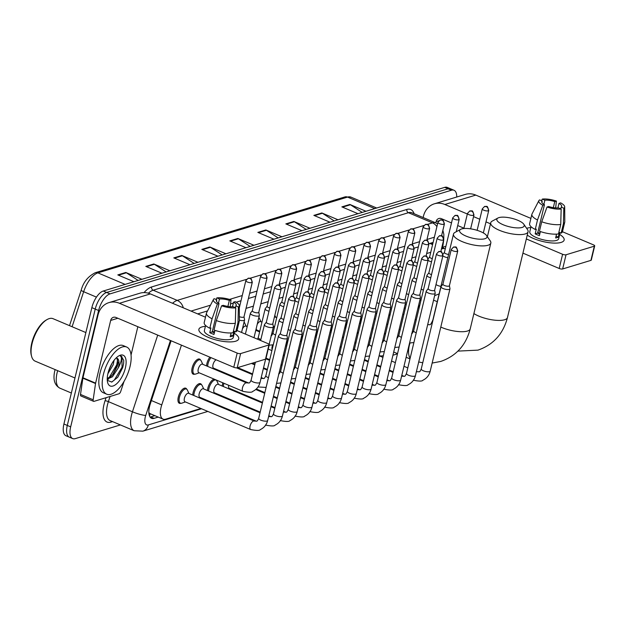 <?xml version="1.0" encoding="UTF-8"?>
<svg xmlns="http://www.w3.org/2000/svg" width="626" height="626" viewBox="0 0 626 626"><rect width="100%" height="100%" fill="white"/><g stroke="black" fill="none" stroke-linecap="round" stroke-linejoin="round"><path stroke-width="0.94" d="M206.564 365.928A8.193 3.654 -67.1 0 1 206.924 363.448A8.193 3.654 -67.1 0 1 209.859 357.164M194.686 374.176A8.193 3.654 -67.1 0 1 193.223 374.184A8.193 3.654 -67.1 0 1 192.151 367.931A8.193 3.654 -67.1 0 1 199.608 359.089A8.193 3.654 -67.1 0 1 200.617 360.138M267.005 370.013A8.193 3.654 -67.1 0 1 267.177 369.356M281.778 365.521A8.193 3.654 -67.1 0 1 281.958 364.872M207.503 390.554A8.193 3.654 -67.1 0 1 207.863 388.073A8.193 3.654 -67.1 0 1 214.17 379.153M296.56 361.038A8.193 3.654 -67.1 0 1 296.732 360.38M192.722 395.037A8.193 3.654 -67.1 0 1 193.09 392.557A8.193 3.654 -67.1 0 1 200.547 383.715A8.193 3.654 -67.1 0 1 201.556 384.763M252.223 374.497A8.193 3.654 -67.1 0 1 252.403 373.847M222.277 386.062A8.193 3.654 -67.1 0 1 222.645 383.582A8.193 3.654 -67.1 0 1 222.848 382.815M228.052 375.013A8.193 3.654 -67.1 0 1 228.952 374.661M237.45 378.988A8.193 3.654 -67.1 0 1 237.622 378.331M242.825 370.522A8.193 3.654 -67.1 0 1 243.725 370.177M311.333 356.554A8.193 3.654 -67.1 0 1 311.513 355.897M326.115 352.062A8.193 3.654 -67.1 0 1 326.287 351.413M340.888 347.579A8.193 3.654 -67.1 0 1 341.068 346.921M180.844 403.293A8.193 3.654 -67.1 0 1 179.388 403.293A8.193 3.654 -67.1 0 1 178.308 397.048A8.193 3.654 -67.1 0 1 185.766 388.206A8.193 3.654 -67.1 0 1 186.783 389.255M181.446 345.145L161.751 404.92A15.36 6.855 112.9 0 0 161.031 407.424A15.36 6.855 112.9 0 0 163.057 419.138A15.36 6.855 112.9 0 0 165.632 419.185L200.86 408.488M148.902 413.457A5.118 2.285 112.9 0 0 150.185 413.794L150.326 413.755A15.36 6.855 -67.1 0 1 148.831 412.424M432.824 243.647L429.733 243.389M150.326 413.755L163.057 419.138M445.258 248.921A15.36 6.855 112.9 0 0 445 248.796A15.36 6.855 112.9 0 0 442.418 248.749L441.44 249.046M430.751 252.294L426.666 253.538M415.969 256.777L411.885 258.022M401.196 261.269L397.111 262.505M386.414 265.753L382.329 266.997M371.641 270.244L367.556 271.481M356.859 274.728L352.774 275.964M342.086 279.212L338.001 280.456M327.304 283.703L323.219 284.94M312.53 288.187L308.446 289.431M297.749 292.671L293.664 293.915M282.975 297.162L278.891 298.399M268.202 301.646L260.807 303.892M253.42 306.13L246.026 308.375M214.64 404.302L215.641 403.997M229.413 399.818L230.415 399.513M244.195 395.327L245.196 395.022M258.968 390.843L259.97 390.538M171.101 340.771L150.232 404.083A15.36 6.855 112.9 0 0 149.52 406.579A15.36 6.855 112.9 0 0 151.539 418.301A15.36 6.855 112.9 0 0 154.113 418.348L158.221 417.096M154.849 415.672L150.741 416.916A15.36 6.855 -67.1 0 1 150.068 417.072M120.395 424.929L75.269 438.63A15.36 6.855 -67.1 0 1 72.686 438.591A15.36 6.855 -67.1 0 1 70.668 426.869L98.611 310.504A15.36 6.855 -67.1 0 1 110.019 293.884L451.44 190.226A15.36 6.855 -67.1 0 1 454.022 190.265A15.36 6.855 -67.1 0 1 456.73 197.018M72.686 438.591L65.933 435.735A15.36 6.855 -67.1 0 1 63.915 424.013L91.858 307.648L95.23 309.08A15.36 6.855 -67.1 0 1 106.639 292.459L448.067 188.794A15.36 6.855 -67.1 0 1 450.642 188.841A15.36 6.855 -67.1 0 0 448.067 188.794L106.639 292.459A15.36 6.855 -67.1 0 0 95.23 309.08L67.295 425.445L95.23 309.08L98.611 310.504M69.314 437.159A15.36 6.855 -67.1 0 1 67.295 425.445A15.36 6.855 -67.1 0 0 69.314 437.159M433.122 242.418L428.99 243.67M418.34 246.902L414.209 248.162M403.567 251.394L399.435 252.646M388.785 255.877L384.654 257.13M374.012 260.361L369.88 261.621M359.23 264.853L355.099 266.105M344.457 269.337L340.325 270.589M329.675 273.82L325.543 275.08M314.901 278.312L310.77 279.564M300.128 282.795L295.988 284.048M285.346 287.279L281.215 288.539M270.573 291.771L263.178 294.017M255.791 296.255L248.397 298.5M241.018 300.738L236.166 302.217M233.357 303.062L230.548 303.923M207.542 310.903L197.675 313.9M91.858 307.648A15.36 6.855 -67.1 0 1 103.267 291.027L444.687 187.37A15.36 6.855 -67.1 0 1 447.269 187.409L454.022 190.265M306.177 229.421L294.423 221.76A4.092 3.435 -106.9 0 0 293.852 221.455L309.964 228.271M301.967 230.704L285.847 223.889L293.852 221.455M334.19 220.915L322.429 213.263A4.092 3.435 -106.9 0 0 321.858 212.957L337.97 219.765M329.972 222.199L313.853 215.383L321.858 212.957M362.196 212.417L350.443 204.757A4.092 3.435 -106.9 0 0 349.864 204.452L365.983 211.267M357.978 213.693L341.866 206.877L349.864 204.452M222.16 254.931L210.399 247.27A4.092 3.435 -106.9 0 0 209.827 246.965L225.939 253.78M217.942 256.214L201.822 249.398L209.827 246.965M194.146 263.436L182.393 255.776A4.092 3.435 -106.9 0 0 181.822 255.471L197.933 262.286M189.936 264.712L173.817 257.904L181.822 255.471M166.14 271.934L154.387 264.282A4.092 3.435 -106.9 0 0 153.816 263.976L169.928 270.792M161.923 273.218L145.811 266.402L153.816 263.976M138.135 280.44L126.374 272.779A4.092 3.435 -106.9 0 0 125.803 272.474L141.922 279.29M133.917 281.723L117.805 274.908L125.803 272.474M278.171 237.927L266.418 230.266A4.092 3.435 -106.9 0 0 265.847 229.961L281.958 236.777M273.953 239.202L257.842 232.387L265.847 229.961M250.165 246.425L238.404 238.772A4.092 3.435 -106.9 0 0 237.833 238.467L253.953 245.275M245.948 247.708L229.836 240.893L237.833 238.467M235.681 341.209A20.478 6.385 -166.5 0 1 234.335 341.538A20.478 6.385 -166.5 0 1 201.572 333.674A20.478 6.385 -166.5 0 1 201.924 326.936A20.478 6.385 -166.5 0 1 205.391 326.326A20.478 6.385 -166.5 0 0 201.924 326.936A20.478 6.385 -166.5 0 0 198.888 329.292A20.478 6.385 -166.5 0 0 212.535 338.94A20.478 6.385 -166.5 0 0 235.681 341.209A20.478 6.385 -166.5 0 0 234.265 333.259A20.478 6.385 -166.5 0 1 238.717 338.854A20.478 6.385 -166.5 0 1 235.681 341.209M124.058 381.359L120.74 391.422A2.559 1.142 112.9 0 1 118.963 393.777L94.017 401.352A2.559 1.142 112.9 0 1 93.587 401.344L80.926 395.992A2.559 1.142 -67.1 0 1 80.511 394.443L82.875 378.182A2.559 1.142 -67.1 0 1 82.953 377.775L98.008 315.074A20.478 17.176 73.1 0 1 108.94 302.616A20.478 17.176 73.1 0 1 119.433 303.289L237.184 353.08A2.559 0.798 13.5 0 0 240.627 353.573L237.215 367.759A2.559 0.798 -166.5 0 1 233.772 367.274L116.021 317.484A5.118 4.296 -106.9 0 0 113.4 317.312A5.118 4.296 -106.9 0 0 110.669 320.426L95.614 383.135A2.559 1.142 112.9 0 0 95.535 383.535L93.172 399.795A2.559 1.142 112.9 0 0 93.587 401.344M108.94 302.616L139.88 293.218A20.478 17.176 73.1 0 1 150.373 293.899L205.477 317.202M268.898 344.989A2.559 0.798 13.5 0 0 269.274 344.691L265.87 358.886A2.559 0.798 -166.5 0 1 265.494 359.175L268.898 344.989L240.627 353.573M269.274 344.691A2.559 0.798 13.5 0 0 268.124 343.69L237.027 330.536M265.494 359.175L237.215 367.759M137.845 326.709L131.045 355.028M235.736 307.812L233.138 306.717A10.243 3.193 -166.5 0 1 223.239 305.316L221.604 305.809A13.31 4.155 -166.5 0 0 235.736 307.812L235.321 323.266L233.052 332.727A16.894 5.274 -166.5 0 1 214.029 330.035L216.299 320.575L221.604 305.809M219.022 303.532L217.379 304.025A13.31 4.155 -166.5 0 1 213.466 299.447A13.31 4.155 -166.5 0 1 214.194 298.704L216.792 299.799A10.243 3.193 -166.5 0 0 216.338 300.464A10.243 3.193 -166.5 0 0 219.022 303.532L212.206 331.913A10.243 3.193 13.5 0 0 214.335 332.93M216.792 299.799L216.44 301.255M232.473 306.756L233.576 302.178L235.212 301.677A13.31 4.155 -166.5 0 1 239.281 305.644L239.367 320.582A16.894 5.274 -166.5 0 1 239.32 320.989L237.051 330.45A16.894 5.274 -166.5 0 1 235.72 331.921L234.007 331.193L232.872 335.927A14.852 4.632 -166.5 0 1 231.722 336.412A14.852 4.632 -166.5 0 1 230.204 336.741L231.119 332.93M234.695 331.483L233.24 337.539A14.852 4.632 -166.5 0 1 231.041 339.245A14.852 4.632 -166.5 0 1 214.256 337.602A14.852 4.632 -166.5 0 1 204.366 330.606L205.594 325.481M217.379 304.025L212.081 318.79L209.812 328.251L210.892 327.922L209.757 332.656A14.852 4.632 -166.5 0 0 213.975 334.44L214.953 330.356M209.812 328.251A16.894 5.274 -166.5 0 1 204.193 322.562L206.463 313.102A16.894 5.274 -166.5 0 1 206.603 312.718L213.466 299.447M212.081 318.79A16.894 5.274 -166.5 0 1 206.463 313.102M239.32 320.989A16.894 5.274 -166.5 0 1 237.99 322.46L238.404 306.998L235.806 305.903L235.384 307.663M235.72 331.921L237.99 322.46M218.451 303.187L219.46 298.993L216.862 297.89L216.072 299.494M216.862 297.89A13.31 4.155 -166.5 0 1 230.994 299.893L229.351 300.394L227.903 306.435M230.235 306.709L230.994 299.893M239.281 305.644A13.31 4.155 -166.5 0 1 238.404 306.998M219.46 298.993A10.243 3.193 -166.5 0 1 229.351 300.394M233.576 302.178A10.243 3.193 -166.5 0 1 236.252 305.245A10.243 3.193 -166.5 0 1 235.806 305.903M235.321 323.266A16.894 5.274 -166.5 0 1 216.299 320.575M212.284 331.584A10.243 3.193 -166.5 0 1 214.648 331.639M232.872 335.927L230.626 334.98M212.206 331.913L209.757 332.656M74.963 377.987L35.119 361.132A23.045 10.282 -67.1 0 1 31.59 356.311L31.3 355.224A22.02 9.82 -67.1 0 1 31.777 343.04A22.02 9.82 -67.1 0 1 46.167 320.074L47.146 319.518A23.045 10.282 -67.1 0 1 53.061 318.689L85.872 332.562M31.59 356.311A23.045 10.282 -67.1 0 1 32.082 343.557A23.045 10.282 -67.1 0 1 47.146 319.518M130.02 366.562A25.603 11.425 -67.1 0 1 106.71 394.192A25.603 11.425 -67.1 0 1 103.345 374.661A25.603 11.425 -67.1 0 1 126.655 347.031A25.603 11.425 -67.1 0 1 130.02 366.562M106.71 394.192L103.337 392.76A25.603 11.425 -67.1 0 1 99.964 373.229A25.603 11.425 -67.1 0 1 123.275 345.599L126.655 347.031M108.822 370.349L112.179 363.072M107.868 373.769L113.189 364.755L114.096 360.271M107.242 378.417L111.084 376.249L113.212 373.949L117.211 366.453L118.024 363.01L116.827 358.111M116.123 357.978A11.573 5.164 -67.1 0 1 116.968 358.166A11.573 5.164 -67.1 0 1 118.486 366.993A11.573 5.164 -67.1 0 1 118.267 367.853L112.422 376.821L107.226 379.043M107.985 373.252A16.691 7.449 -67.1 0 1 118.893 355.834A16.691 7.449 -67.1 0 1 125.38 367.971A16.691 7.449 -67.1 0 1 116.154 384.215A16.691 7.449 -67.1 0 1 107.625 382.494A16.691 7.449 -67.1 0 1 107.985 373.252M107.273 380.342L111.788 382.056L117.743 377.275L122.712 367.595L123.612 363.573L123.776 360.466L121.241 356.155L120.2 355.912C122.203 357.164 121.718 360.866 118.737 367.032L118.267 367.853M109.073 369.63L111.694 363.909M107.249 379.927L108.611 378.98M112.68 374.591L117.367 365.193L118.103 362.204M117.594 377.455L122.727 367.454L123.619 363.526M109.049 377.728L116.702 364.903L117.758 359.191M111.608 382.103L114.339 380.06L122.062 367.172L121.921 356.671L121.154 356.116M484.9 238.741A14.077 4.39 13.5 0 0 486.558 235.54A14.077 4.39 13.5 0 0 475.369 229.828A14.077 4.39 13.5 0 0 461.683 228.928A14.077 4.39 13.5 0 0 460.697 229.327A14.077 4.39 13.5 0 0 466.871 236.432A14.077 4.39 13.5 0 0 484.9 238.741M486.558 235.54L490.252 240.885A19.203 5.986 -166.5 0 1 490.831 243.044A19.203 5.986 -166.5 0 1 487.983 245.259A19.203 5.986 -166.5 0 1 466.284 243.131A19.203 5.986 -166.5 0 1 453.49 234.085A19.203 5.986 -166.5 0 1 454.977 232.418L460.697 229.327M383.355 355.654A28.162 12.567 -67.1 0 1 379.145 355.584M390.264 314.088A19.203 8.568 112.9 0 0 388.769 315.496M404.412 307.405A28.162 12.567 -67.1 0 1 405.108 309.33M522.139 227.434A14.077 4.39 13.5 0 0 523.798 224.233A14.077 4.39 13.5 0 0 512.608 218.521A14.077 4.39 13.5 0 0 498.922 217.621A14.077 4.39 13.5 0 0 497.936 218.02A14.077 4.39 13.5 0 0 504.11 225.125A14.077 4.39 13.5 0 0 522.139 227.434M523.798 224.233L527.491 229.578A19.203 5.986 -166.5 0 1 528.062 231.745A19.203 5.986 -166.5 0 1 525.222 233.952A19.203 5.986 -166.5 0 1 503.515 231.823A19.203 5.986 -166.5 0 1 490.721 222.778A19.203 5.986 -166.5 0 1 492.216 221.111L497.936 218.02M437.253 301.693L434.593 300.566A19.203 8.568 112.9 0 0 433.521 300.284M417.855 308.477A28.162 12.567 -67.1 0 1 419.843 305.011M250.674 429.546L185.006 401.775A4.609 2.058 -67.1 0 1 184.396 398.261A4.609 2.058 -67.1 0 1 188.59 393.292L254.266 421.055A4.609 2.058 -67.1 0 0 253.334 421.102A4.609 2.058 -67.1 0 0 250.071 426.032A4.609 2.058 -67.1 0 0 250.674 429.546C256.496 430.704 259.72 430.711 260.338 429.577C264.156 427.761 266.598 424.725 267.662 420.484L287.412 338.228A4.609 1.44 13.5 0 0 287.412 338.024L286.865 335.02M185.374 401.931L181.83 403.167A7.684 3.427 -67.1 0 1 180.429 403.183A7.684 3.427 -67.1 0 1 179.419 397.322A7.684 3.427 -67.1 0 1 186.415 389.036A7.684 3.427 -67.1 0 1 187.377 390.045L188.958 393.441M280.393 333.47L278.539 335.896A4.609 1.44 13.5 0 0 278.445 336.076A4.609 1.44 13.5 0 0 280.526 337.883A4.609 1.44 13.5 0 0 286.731 338.76A4.609 1.44 13.5 0 0 287.412 338.228M280.44 333.408A3.326 1.041 13.5 0 0 280.378 333.533A3.326 1.041 13.5 0 0 281.88 334.84A3.326 1.041 13.5 0 0 286.356 335.473A3.326 1.041 13.5 0 0 286.849 335.09A3.326 1.041 13.5 0 0 286.849 334.941M256.386 421.228L199.78 397.291A4.609 2.058 -67.1 0 1 199.178 393.777A4.609 2.058 -67.1 0 1 203.372 388.801L260.04 412.769M193.849 395.515A7.684 3.427 -67.1 0 1 194.201 392.831A7.684 3.427 -67.1 0 1 201.189 384.544A7.684 3.427 -67.1 0 1 202.151 385.561L203.74 388.957M295.167 328.979L293.312 331.404A4.609 1.44 13.5 0 0 293.226 331.592A4.609 1.44 13.5 0 0 295.308 333.392A4.609 1.44 13.5 0 0 301.505 334.268A4.609 1.44 13.5 0 0 302.186 333.744A4.609 1.44 13.5 0 0 302.194 333.541L301.638 330.536M295.214 328.916A3.326 1.041 13.5 0 0 295.151 329.049A3.326 1.041 13.5 0 0 296.654 330.356A3.326 1.041 13.5 0 0 301.129 330.99A3.326 1.041 13.5 0 0 301.622 330.606A3.326 1.041 13.5 0 0 301.63 330.458M260.197 412.104L214.561 392.807A4.609 2.058 -67.1 0 1 213.951 389.286A4.609 2.058 -67.1 0 1 218.145 384.317L262.38 403.019M208.63 391.023A7.684 3.427 -67.1 0 1 208.974 388.347A7.684 3.427 -67.1 0 1 215.97 380.06A7.684 3.427 -67.1 0 1 216.932 381.07L218.513 384.474M309.948 324.495L308.094 326.921A4.609 1.44 13.5 0 0 308 327.101A4.609 1.44 13.5 0 0 310.081 328.908A4.609 1.44 13.5 0 0 316.279 329.785A4.609 1.44 13.5 0 0 316.967 329.253A4.609 1.44 13.5 0 0 316.967 329.049L316.42 326.044M309.995 324.432A3.326 1.041 13.5 0 0 309.933 324.565A3.326 1.041 13.5 0 0 311.435 325.864A3.326 1.041 13.5 0 0 315.911 326.498A3.326 1.041 13.5 0 0 316.404 326.115A3.326 1.041 13.5 0 0 316.404 325.974M262.537 402.362L229.335 388.316A4.609 2.058 -67.1 0 1 228.631 385.264M223.404 386.539A7.684 3.427 -67.1 0 1 223.756 383.863A7.684 3.427 -67.1 0 1 223.905 383.269M324.722 320.011L322.867 322.437A4.609 1.44 13.5 0 0 322.781 322.617A4.609 1.44 13.5 0 0 324.863 324.425A4.609 1.44 13.5 0 0 331.06 325.301A4.609 1.44 13.5 0 0 331.741 324.769A4.609 1.44 13.5 0 0 331.749 324.565L331.193 321.561M324.769 319.949A3.326 1.041 13.5 0 0 324.706 320.074A3.326 1.041 13.5 0 0 326.209 321.381A3.326 1.041 13.5 0 0 330.685 322.014A3.326 1.041 13.5 0 0 331.177 321.631A3.326 1.041 13.5 0 0 331.185 321.482M229.382 375.577A7.684 3.427 -67.1 0 1 230.744 375.569A7.684 3.427 -67.1 0 1 231.69 376.555M243.318 381.469A4.609 2.058 -67.1 0 1 243.412 380.78M238.514 379.434A7.684 3.427 -67.1 0 1 238.529 379.372A7.684 3.427 -67.1 0 1 238.686 378.777M339.503 315.52L337.649 317.945A4.609 1.44 13.5 0 0 337.555 318.133A4.609 1.44 13.5 0 0 339.636 319.933A4.609 1.44 13.5 0 0 345.834 320.809A4.609 1.44 13.5 0 0 346.522 320.285A4.609 1.44 13.5 0 0 346.522 320.082L345.975 317.077M339.55 315.457A3.326 1.041 13.5 0 0 339.488 315.59A3.326 1.041 13.5 0 0 340.99 316.897A3.326 1.041 13.5 0 0 345.466 317.531A3.326 1.041 13.5 0 0 345.959 317.147A3.326 1.041 13.5 0 0 345.959 316.999M244.163 371.085A7.684 3.427 -67.1 0 1 245.525 371.085A7.684 3.427 -67.1 0 1 246.472 372.063M354.277 311.036L352.422 313.462A4.609 1.44 13.5 0 0 352.336 313.642A4.609 1.44 13.5 0 0 354.418 315.449A4.609 1.44 13.5 0 0 360.615 316.326A4.609 1.44 13.5 0 0 361.296 315.794A4.609 1.44 13.5 0 0 361.304 315.59L360.748 312.585M354.324 310.973A3.326 1.041 13.5 0 0 354.261 311.106A3.326 1.041 13.5 0 0 355.764 312.405A3.326 1.041 13.5 0 0 360.24 313.039A3.326 1.041 13.5 0 0 360.733 312.656A3.326 1.041 13.5 0 0 360.74 312.515M369.058 306.544L367.204 308.978A4.609 1.44 13.5 0 0 367.11 309.158A4.609 1.44 13.5 0 0 369.191 310.958A4.609 1.44 13.5 0 0 375.389 311.842A4.609 1.44 13.5 0 0 376.077 311.31A4.609 1.44 13.5 0 0 376.077 311.106L375.53 308.102M369.105 306.49A3.326 1.041 13.5 0 0 369.043 306.615A3.326 1.041 13.5 0 0 370.545 307.922A3.326 1.041 13.5 0 0 375.021 308.555A3.326 1.041 13.5 0 0 375.514 308.172A3.326 1.041 13.5 0 0 375.514 308.023M383.832 302.061L381.977 304.486A4.609 1.44 13.5 0 0 381.891 304.666A4.609 1.44 13.5 0 0 383.973 306.474A4.609 1.44 13.5 0 0 390.17 307.35A4.609 1.44 13.5 0 0 390.851 306.818A4.609 1.44 13.5 0 0 390.859 306.623L390.303 303.618M383.879 301.998A3.326 1.041 13.5 0 0 383.816 302.131A3.326 1.041 13.5 0 0 385.319 303.438A3.326 1.041 13.5 0 0 389.795 304.064A3.326 1.041 13.5 0 0 390.288 303.688A3.326 1.041 13.5 0 0 390.288 303.54M398.613 297.577L396.759 300.003A4.609 1.44 13.5 0 0 396.665 300.183A4.609 1.44 13.5 0 0 398.746 301.99A4.609 1.44 13.5 0 0 404.944 302.867A4.609 1.44 13.5 0 0 405.632 302.335A4.609 1.44 13.5 0 0 405.632 302.131L405.085 299.126M398.66 297.514A3.326 1.041 13.5 0 0 398.59 297.647A3.326 1.041 13.5 0 0 400.092 298.946A3.326 1.041 13.5 0 0 404.576 299.58A3.326 1.041 13.5 0 0 405.069 299.197A3.326 1.041 13.5 0 0 405.069 299.056M413.387 293.085L411.532 295.519A4.609 1.44 13.5 0 0 411.446 295.699A4.609 1.44 13.5 0 0 413.528 297.499A4.609 1.44 13.5 0 0 419.725 298.375A4.609 1.44 13.5 0 0 420.406 297.851A4.609 1.44 13.5 0 0 420.414 297.647L419.858 294.643M413.434 293.031A3.326 1.041 13.5 0 0 413.371 293.156A3.326 1.041 13.5 0 0 414.874 294.463A3.326 1.041 13.5 0 0 419.35 295.096A3.326 1.041 13.5 0 0 419.843 294.713A3.326 1.041 13.5 0 0 419.843 294.564M428.168 288.602L426.314 291.027A4.609 1.44 13.5 0 0 426.22 291.207A4.609 1.44 13.5 0 0 428.301 293.015A4.609 1.44 13.5 0 0 434.499 293.891A4.609 1.44 13.5 0 0 435.187 293.359A4.609 1.44 13.5 0 0 435.187 293.164L434.64 290.159M428.215 288.539A3.326 1.041 13.5 0 0 428.145 288.672A3.326 1.041 13.5 0 0 429.647 289.971A3.326 1.041 13.5 0 0 434.131 290.605A3.326 1.041 13.5 0 0 434.624 290.221A3.326 1.041 13.5 0 0 434.624 290.081M442.942 284.118L441.087 286.544A4.609 1.44 13.5 0 0 441.001 286.724A4.609 1.44 13.5 0 0 443.083 288.531A4.609 1.44 13.5 0 0 449.28 289.408A4.609 1.44 13.5 0 0 449.961 288.876A4.609 1.44 13.5 0 0 449.969 288.672L449.413 285.667M442.989 284.055A3.326 1.041 13.5 0 0 442.926 284.188A3.326 1.041 13.5 0 0 444.429 285.487A3.326 1.041 13.5 0 0 448.905 286.121A3.326 1.041 13.5 0 0 449.398 285.738A3.326 1.041 13.5 0 0 449.398 285.597M243.076 391.367L198.841 372.666A4.609 2.058 -67.1 0 1 198.239 369.152A4.609 2.058 -67.1 0 1 202.433 364.175L246.66 382.885A4.609 2.058 -67.1 0 0 245.736 382.924A4.609 2.058 -67.1 0 0 242.465 387.854A4.609 2.058 -67.1 0 0 243.076 391.367C248.898 392.525 252.114 392.533 252.732 391.399C256.558 389.583 259 386.547 260.064 382.314L265.627 359.128M266.34 322.155L264.485 324.589A4.609 1.44 13.5 0 0 264.399 324.769A4.609 1.44 13.5 0 0 266.48 326.569A4.609 1.44 13.5 0 0 273.359 326.921A4.609 1.44 13.5 0 0 273.366 326.717L272.811 323.712M199.209 372.822L195.664 374.051A7.684 3.427 -67.1 0 1 194.271 374.066A7.684 3.427 -67.1 0 1 193.262 368.205A7.684 3.427 -67.1 0 1 200.25 359.919A7.684 3.427 -67.1 0 1 201.212 360.936L202.801 364.332M266.386 322.093A3.326 1.041 13.5 0 0 266.324 322.226A3.326 1.041 13.5 0 0 267.826 323.532A3.326 1.041 13.5 0 0 272.302 324.166A3.326 1.041 13.5 0 0 272.795 323.783A3.326 1.041 13.5 0 0 272.795 323.634M248.788 383.049L213.623 368.182A4.609 2.058 -67.1 0 1 213.012 364.661A4.609 2.058 -67.1 0 1 216.119 359.809M281.121 317.672L279.266 320.097A4.609 1.44 13.5 0 0 279.173 320.277A4.609 1.44 13.5 0 0 281.254 322.085A4.609 1.44 13.5 0 0 282.983 322.672M207.691 366.398A7.684 3.427 -67.1 0 1 208.035 363.722A7.684 3.427 -67.1 0 1 210.946 357.626M281.168 317.609A3.326 1.041 13.5 0 0 281.097 317.742A3.326 1.041 13.5 0 0 282.6 319.041A3.326 1.041 13.5 0 0 283.758 319.44M295.895 313.188L294.04 315.614A4.609 1.44 13.5 0 0 293.954 315.794A4.609 1.44 13.5 0 0 296.035 317.601A4.609 1.44 13.5 0 0 297.765 318.18M295.941 313.125A3.326 1.041 13.5 0 0 295.879 313.25A3.326 1.041 13.5 0 0 297.381 314.557A3.326 1.041 13.5 0 0 298.539 314.956M310.676 308.696L308.814 311.122A4.609 1.44 13.5 0 0 308.728 311.31A4.609 1.44 13.5 0 0 310.809 313.11A4.609 1.44 13.5 0 0 312.538 313.696M310.723 308.634A3.326 1.041 13.5 0 0 310.652 308.767A3.326 1.041 13.5 0 0 312.155 310.073A3.326 1.041 13.5 0 0 313.313 310.465M325.45 304.213L323.595 306.638A4.609 1.44 13.5 0 0 323.509 306.818A4.609 1.44 13.5 0 0 325.59 308.626A4.609 1.44 13.5 0 0 327.32 309.213M325.497 304.15A3.326 1.041 13.5 0 0 325.434 304.283A3.326 1.041 13.5 0 0 326.936 305.582A3.326 1.041 13.5 0 0 328.094 305.981M272.138 349.598A4.609 2.058 -67.1 0 1 272.122 346.718A4.609 2.058 -67.1 0 1 272.756 344.903M340.223 299.729L338.369 302.155A4.609 1.44 13.5 0 0 338.283 302.335A4.609 1.44 13.5 0 0 340.364 304.142A4.609 1.44 13.5 0 0 342.093 304.721M340.27 299.666A3.326 1.041 13.5 0 0 340.208 299.791A3.326 1.041 13.5 0 0 341.71 301.098A3.326 1.041 13.5 0 0 342.868 301.497M286.911 345.106A4.609 2.058 -67.1 0 1 286.904 342.234A4.609 2.058 -67.1 0 1 287.537 340.411M355.005 295.237L353.15 297.663A4.609 1.44 13.5 0 0 353.064 297.851A4.609 1.44 13.5 0 0 355.145 299.651A4.609 1.44 13.5 0 0 356.867 300.237M355.052 295.175A3.326 1.041 13.5 0 0 354.989 295.308A3.326 1.041 13.5 0 0 356.491 296.614A3.326 1.041 13.5 0 0 357.649 297.006M301.693 340.622A4.609 2.058 -67.1 0 1 301.677 337.743A4.609 2.058 -67.1 0 1 302.311 335.927M369.778 290.754L367.924 293.179A4.609 1.44 13.5 0 0 367.838 293.359A4.609 1.44 13.5 0 0 369.919 295.167A4.609 1.44 13.5 0 0 371.648 295.746M369.825 290.691A3.326 1.041 13.5 0 0 369.763 290.824A3.326 1.041 13.5 0 0 371.265 292.123A3.326 1.041 13.5 0 0 372.423 292.522M316.466 336.139A4.609 2.058 -67.1 0 1 316.459 333.259A4.609 2.058 -67.1 0 1 317.092 331.444M384.56 286.262L382.705 288.696A4.609 1.44 13.5 0 0 382.619 288.876A4.609 1.44 13.5 0 0 384.693 290.675A4.609 1.44 13.5 0 0 386.422 291.262M384.607 286.207A3.326 1.041 13.5 0 0 384.544 286.332A3.326 1.041 13.5 0 0 386.046 287.639A3.326 1.041 13.5 0 0 387.197 288.038M331.248 331.647A4.609 2.058 -67.1 0 1 331.232 328.775A4.609 2.058 -67.1 0 1 331.866 326.952M399.333 281.778L397.479 284.204A4.609 1.44 13.5 0 0 397.393 284.384A4.609 1.44 13.5 0 0 399.474 286.192A4.609 1.44 13.5 0 0 401.203 286.778M399.38 281.716A3.326 1.041 13.5 0 0 399.318 281.849A3.326 1.041 13.5 0 0 400.82 283.148A3.326 1.041 13.5 0 0 401.978 283.547M346.022 327.163A4.609 2.058 -67.1 0 1 346.014 324.284A4.609 2.058 -67.1 0 1 346.647 322.468M414.115 277.295L412.26 279.72A4.609 1.44 13.5 0 0 412.174 279.9A4.609 1.44 13.5 0 0 414.248 281.708A4.609 1.44 13.5 0 0 415.977 282.287M414.162 277.232A3.326 1.041 13.5 0 0 414.099 277.365A3.326 1.041 13.5 0 0 415.601 278.664A3.326 1.041 13.5 0 0 416.752 279.063M360.803 322.672A4.609 2.058 -67.1 0 1 360.787 319.8A4.609 2.058 -67.1 0 1 361.421 317.977M428.888 272.803L427.034 275.237A4.609 1.44 13.5 0 0 426.948 275.417A4.609 1.44 13.5 0 0 429.029 277.216A4.609 1.44 13.5 0 0 430.758 277.803M428.935 272.74A3.326 1.041 13.5 0 0 428.873 272.873A3.326 1.041 13.5 0 0 430.375 274.18A3.326 1.041 13.5 0 0 431.533 274.571M239.343 316.693A3.326 1.041 13.5 0 0 243.506 317.202A3.326 1.041 13.5 0 0 243.999 316.819A3.326 1.041 13.5 0 0 244.007 316.67M239.367 320.176A4.609 1.44 13.5 0 0 244.563 319.956A4.609 1.44 13.5 0 0 244.57 319.753L244.015 316.748M252.325 310.707L250.47 313.133A4.609 1.44 13.5 0 0 250.377 313.313A4.609 1.44 13.5 0 0 252.458 315.121A4.609 1.44 13.5 0 0 259.344 315.465A4.609 1.44 13.5 0 0 259.344 315.261L258.796 312.257M252.372 310.645A3.326 1.041 13.5 0 0 252.309 310.778A3.326 1.041 13.5 0 0 253.812 312.077A3.326 1.041 13.5 0 0 258.288 312.71A3.326 1.041 13.5 0 0 258.781 312.327A3.326 1.041 13.5 0 0 258.781 312.186M267.099 306.224L265.244 308.649A4.609 1.44 13.5 0 0 265.158 308.829A4.609 1.44 13.5 0 0 267.239 310.637A4.609 1.44 13.5 0 0 268.969 311.216M267.145 306.161A3.326 1.041 13.5 0 0 267.083 306.286A3.326 1.041 13.5 0 0 268.585 307.593A3.326 1.041 13.5 0 0 269.743 307.992M281.88 301.732L280.025 304.158A4.609 1.44 13.5 0 0 279.932 304.346A4.609 1.44 13.5 0 0 282.013 306.145A4.609 1.44 13.5 0 0 283.742 306.732M281.927 301.669A3.326 1.041 13.5 0 0 281.864 301.802A3.326 1.041 13.5 0 0 283.367 303.109A3.326 1.041 13.5 0 0 284.517 303.5M242.403 328.963A4.609 2.058 -67.1 0 1 245.822 326.091L247.176 326.662M244.054 322.085A7.684 3.427 -67.1 0 1 244.609 322.852L246.19 326.248M259.774 331.264L257.012 330.098A4.609 2.058 -67.1 0 1 256.206 328.509M295.112 300.668A4.609 1.44 13.5 0 0 296.794 301.662A4.609 1.44 13.5 0 0 298.524 302.241M296.701 297.186A3.326 1.041 13.5 0 0 296.638 297.319A3.326 1.041 13.5 0 0 298.14 298.618A3.326 1.041 13.5 0 0 299.298 299.017M257.176 324.471A4.609 2.058 -67.1 0 1 260.604 321.608L261.95 322.179M258.828 317.601A7.684 3.427 -67.1 0 1 259.383 318.36L260.972 321.764M309.886 296.184A4.609 1.44 13.5 0 0 311.568 297.17A4.609 1.44 13.5 0 0 313.297 297.757M311.482 292.702A3.326 1.041 13.5 0 0 311.419 292.827A3.326 1.041 13.5 0 0 312.922 294.134A3.326 1.041 13.5 0 0 314.072 294.533M274.376 317.194A4.609 2.058 -67.1 0 1 275.377 317.124L276.731 317.687M324.667 291.693A4.609 1.44 13.5 0 0 326.349 292.686A4.609 1.44 13.5 0 0 328.079 293.273M326.256 288.21A3.326 1.041 13.5 0 0 326.193 288.343A3.326 1.041 13.5 0 0 327.695 289.642A3.326 1.041 13.5 0 0 328.853 290.041M339.441 287.209A4.609 1.44 13.5 0 0 341.123 288.203A4.609 1.44 13.5 0 0 342.852 288.782M341.037 283.727A3.326 1.041 13.5 0 0 340.967 283.86A3.326 1.041 13.5 0 0 342.469 285.159A3.326 1.041 13.5 0 0 343.627 285.558M354.222 282.725A4.609 1.44 13.5 0 0 355.904 283.711A4.609 1.44 13.5 0 0 357.634 284.298M355.811 279.243A3.326 1.041 13.5 0 0 355.748 279.368A3.326 1.041 13.5 0 0 357.25 280.675A3.326 1.041 13.5 0 0 358.408 281.066M368.996 278.234A4.609 1.44 13.5 0 0 370.678 279.227A4.609 1.44 13.5 0 0 372.407 279.814M370.592 274.751A3.326 1.041 13.5 0 0 370.522 274.884A3.326 1.041 13.5 0 0 372.024 276.183A3.326 1.041 13.5 0 0 373.182 276.582M383.777 273.75A4.609 1.44 13.5 0 0 385.459 274.744A4.609 1.44 13.5 0 0 387.189 275.323M385.366 270.268A3.326 1.041 13.5 0 0 385.303 270.393A3.326 1.041 13.5 0 0 386.805 271.7A3.326 1.041 13.5 0 0 387.964 272.099M398.551 269.258A4.609 1.44 13.5 0 0 400.233 270.252A4.609 1.44 13.5 0 0 401.962 270.839M400.147 265.776A3.326 1.041 13.5 0 0 400.077 265.909A3.326 1.041 13.5 0 0 401.579 267.216A3.326 1.041 13.5 0 0 402.737 267.607M413.332 264.775A4.609 1.44 13.5 0 0 415.015 265.768A4.609 1.44 13.5 0 0 416.744 266.355M414.921 261.292A3.326 1.041 13.5 0 0 414.858 261.425A3.326 1.041 13.5 0 0 416.36 262.724A3.326 1.041 13.5 0 0 417.519 263.123M428.106 260.291A4.609 1.44 13.5 0 0 429.788 261.285A4.609 1.44 13.5 0 0 431.517 261.864M429.702 256.809A3.326 1.041 13.5 0 0 429.632 256.934A3.326 1.041 13.5 0 0 431.134 258.241A3.326 1.041 13.5 0 0 432.292 258.64M442.887 255.799A4.609 1.44 13.5 0 0 444.57 256.793A4.609 1.44 13.5 0 0 447.817 257.693M444.476 252.317A3.326 1.041 13.5 0 0 444.413 252.45A3.326 1.041 13.5 0 0 445.915 253.757A3.326 1.041 13.5 0 0 448.599 254.453M561.107 242.411A20.478 6.385 -166.5 0 1 559.761 242.739A20.478 6.385 -166.5 0 1 527.264 235.079A20.478 6.385 -166.5 0 0 561.107 242.411A20.478 6.385 -166.5 0 0 559.691 234.46A20.478 6.385 -166.5 0 1 564.143 240.055A20.478 6.385 -166.5 0 1 561.107 242.411M526.654 228.373A20.478 6.385 -166.5 0 1 527.342 228.13A20.478 6.385 -166.5 0 1 530.817 227.528A20.478 6.385 -166.5 0 0 527.342 228.13A20.478 6.385 -166.5 0 0 526.654 228.373M423.129 217.527L423.426 216.275A20.478 17.176 73.1 0 1 434.358 203.81A20.478 17.176 73.1 0 1 444.851 204.491L467.34 213.998M434.358 203.81L465.298 194.42A20.478 17.176 73.1 0 1 475.791 195.093L530.903 218.396M473.561 216.627L479.782 219.256M485.995 221.886L490.479 223.787M526.333 238.944L562.602 254.281A2.559 0.798 13.5 0 0 566.045 254.766L562.641 268.961A2.559 0.798 -166.5 0 1 559.198 268.476L522.929 253.139M594.324 246.182A2.559 0.798 13.5 0 0 594.7 245.893L591.296 260.08A2.559 0.798 -166.5 0 1 590.913 260.377L594.324 246.182L566.045 254.766M594.7 245.893A2.559 0.798 13.5 0 0 593.542 244.891L562.445 231.737M590.913 260.377L562.641 268.961M463.936 228.193L457.716 225.556M451.502 222.934L441.447 218.677A5.118 4.296 -106.9 0 0 438.818 218.513A5.118 4.296 -106.9 0 0 436.087 221.627L435.79 222.879M463.263 227.911L463.099 228.623M561.154 209.014L558.556 207.91A10.243 3.193 -166.5 0 1 548.666 206.51L547.022 207.01A13.31 4.155 -166.5 0 0 561.154 209.014L560.747 224.468L558.478 233.928A16.894 5.274 -166.5 0 1 539.455 231.237L541.725 221.776L547.022 207.01M544.448 204.725L542.805 205.226A13.31 4.155 -166.5 0 1 538.884 200.641A13.31 4.155 -166.5 0 1 539.62 199.905L542.218 201.001A10.243 3.193 -166.5 0 0 541.764 201.658A10.243 3.193 -166.5 0 0 544.448 204.725L537.632 233.107A10.243 3.193 13.5 0 0 539.761 234.132M542.218 201.001L541.866 202.456M557.899 207.957L558.995 203.372L560.638 202.879A13.31 4.155 -166.5 0 1 564.699 206.838L564.793 221.784A16.894 5.274 -166.5 0 1 564.746 222.183L562.469 231.643A16.894 5.274 -166.5 0 1 561.146 233.122L559.433 232.395L558.298 237.129A14.852 4.632 -166.5 0 1 557.148 237.606A14.852 4.632 -166.5 0 1 555.63 237.935L556.545 234.132M560.113 232.684L558.666 238.741A14.852 4.632 -166.5 0 1 556.467 240.447A14.852 4.632 -166.5 0 1 539.682 238.803A14.852 4.632 -166.5 0 1 529.784 231.808L531.02 226.682M542.805 205.226L537.499 219.992L535.23 229.452L536.31 229.124L535.175 233.858A14.852 4.632 -166.5 0 0 539.401 235.642L540.379 231.557M535.23 229.452A16.894 5.274 -166.5 0 1 529.612 223.756L531.881 214.295A16.894 5.274 -166.5 0 1 532.03 213.92L538.884 200.641M537.499 219.992A16.894 5.274 -166.5 0 1 531.881 214.295M564.746 222.183A16.894 5.274 -166.5 0 1 563.416 223.662L563.823 208.2L561.225 207.104L560.802 208.865M561.146 233.122L563.416 223.662M543.877 204.389L544.878 200.187L542.288 199.091L541.49 200.696M542.288 199.091A13.31 4.155 -166.5 0 1 556.412 201.095L554.777 201.588L553.329 207.629M555.661 207.91L556.412 201.095M564.699 206.838A13.31 4.155 -166.5 0 1 563.823 208.2M544.878 200.187A10.243 3.193 -166.5 0 1 554.777 201.588M558.995 203.372A10.243 3.193 -166.5 0 1 561.678 206.439A10.243 3.193 -166.5 0 1 561.225 207.104M560.747 224.468A16.894 5.274 -166.5 0 1 541.725 221.776M537.711 232.786A10.243 3.193 -166.5 0 1 540.066 232.841M558.298 237.129L556.052 236.174M537.632 233.107L535.175 233.858M442.652 247.442A25.603 11.425 -67.1 0 1 445.861 246.425M151.398 400.546L161.751 404.92M150.185 413.794A15.36 12.888 73.1 0 1 149.481 415.977M429.812 243.42L432.597 244.594M441.596 248.405L442.418 248.749M150.741 416.916L154.113 418.348M170.436 340.489L145.741 415.414A10.243 4.57 112.9 0 0 145.271 417.08A10.243 4.57 112.9 0 0 148.331 424.929L201.541 408.77M134.183 430.758A20.478 9.14 -67.1 0 1 131.491 415.132A20.478 9.14 -67.1 0 1 132.446 411.798L108.384 401.626A20.478 9.14 112.9 0 0 107.437 404.959A20.478 9.14 112.9 0 0 110.129 420.586L134.183 430.758L142.869 431.157A10.243 8.592 -106.9 0 0 148.331 424.929M112.547 421.611L110.888 422.12A2.559 2.144 73.1 0 1 111.389 421.118M110.888 422.12A23.045 10.282 -67.1 0 1 103.994 404.474A23.045 10.282 -67.1 0 1 105.058 400.726L106.06 397.698M144.066 292.592A23.045 10.282 -67.1 0 1 151.617 286.951L406.884 209.452A23.045 10.282 -67.1 0 1 414.091 213.709M110.019 293.884L103.267 291.027M70.668 426.869L63.915 424.013M451.44 190.226L444.687 187.37M172.557 303.274A20.478 9.14 -67.1 0 1 177.221 300.386L153.159 290.214A20.478 9.14 112.9 0 0 148.393 293.195M145.741 415.414A10.243 1.651 -161.8 0 1 132.446 411.798L157.713 335.113M110.082 396.469L108.384 401.626A2.559 0.415 18.2 0 0 105.058 400.726M427.362 224.437L432.488 222.879L408.434 212.707L153.159 290.214A2.559 2.144 73.1 0 1 151.617 286.951M436.909 226.628A10.243 8.592 -106.9 0 0 432.488 222.879A20.478 9.14 -67.1 0 1 435.923 222.942L411.861 212.77A20.478 9.14 112.9 0 0 408.434 212.707A2.559 2.144 73.1 0 1 406.884 209.452M183.301 307.82A10.243 8.592 -106.9 0 0 177.221 300.386L246.487 279.352M250.032 278.273L261.269 274.869M264.814 273.789L276.043 270.377M279.587 269.305L290.824 265.894M294.369 264.814L305.598 261.41M309.142 260.33L320.379 256.918M323.924 255.846L335.153 252.435M338.697 251.355L349.934 247.943M353.479 246.871L364.708 243.459M368.252 242.387L379.489 238.975M383.034 237.896L394.263 234.484M397.807 233.412L409.044 230M412.589 228.928L423.818 225.516M215.313 404.592L216.314 404.286M230.094 400.1L231.096 399.795M244.868 395.616L245.869 395.311M259.649 391.133L260.651 390.827M434.374 237.215L426.979 239.461M419.592 241.699L412.198 243.944M404.819 246.19L397.424 248.428M390.037 250.674L382.642 252.92M375.264 255.158L367.869 257.403M360.482 259.649L353.087 261.895M345.709 264.133L338.314 266.379M330.927 268.617L323.532 270.862M316.153 273.108L308.759 275.354M301.372 277.592L293.977 279.838M286.598 282.076L279.204 284.321M271.817 286.567L264.422 288.813M257.043 291.051L249.649 293.297M242.262 295.542L229.499 299.416M210.5 305.183L191.04 311.091M442.605 247.779L443.724 240.032A10.243 4.64 -171.7 0 1 443.396 240.916M57.655 370.67A20.478 9.14 112.9 0 0 57.162 372.525A20.478 9.14 112.9 0 0 59.853 388.151L71.356 393.018M125.122 284.392L97.906 272.881A5.118 4.296 -106.9 0 0 95.285 272.717L344.934 196.916A5.118 4.296 73.1 0 1 347.555 197.088L97.906 272.881A20.478 9.14 112.9 0 0 83.649 291.708A5.118 0.829 -161.8 0 1 81.216 290.128C83.305 282.232 87.992 276.426 95.285 272.717M344.934 196.916L350.99 197.143A20.478 9.14 112.9 0 0 347.555 197.088L374.771 208.599M96.459 297.123L83.649 291.708L72.1 326.741M238.404 238.772L230.493 241.174M210.399 247.27L202.488 249.672M182.393 255.776L174.474 258.178M154.387 264.282L146.468 266.684M126.374 272.779L118.463 275.19M266.418 230.266L258.499 232.669M294.423 221.76L286.505 224.163M322.429 213.263L314.518 215.665M350.443 204.757L342.524 207.159M150.373 293.899L119.433 303.289M117.837 318.251L110.669 320.426M82.953 377.775L95.614 383.135M233.772 367.274L237.184 353.08M95.535 383.535L82.875 378.182M80.511 394.443L93.172 399.795M409.975 343.017A19.203 8.568 112.9 0 0 409.42 345.082A19.203 8.568 112.9 0 0 410.132 358.236M427.675 324.636L429.577 324.691C430.289 325.137 431.392 323.54 432.887 319.894A19.203 5.986 13.5 0 0 432.856 320.645M440.79 327.077A19.203 5.986 13.5 0 0 467.379 331.068A19.203 5.986 13.5 0 0 470.228 328.853L490.831 243.044M473.898 313.579A19.203 5.986 13.5 0 0 504.619 319.761A19.203 5.986 13.5 0 0 507.467 317.554L528.062 231.745M294.69 300.754A3.326 2.794 73.1 0 0 292.686 296.521A3.326 2.794 -106.9 0 0 290.98 296.411L288.711 298.813A3.326 1.041 13.5 0 0 290.926 300.386A3.326 1.041 13.5 0 0 294.69 300.754A3.326 1.041 13.5 0 0 295.182 300.37L286.849 335.09M254.266 421.055L256.66 421.126C257.09 421.329 257.771 420.398 258.702 418.34A4.609 1.44 13.5 0 0 261.77 420.508A4.609 1.44 13.5 0 0 266.981 421.016A4.609 1.44 13.5 0 0 267.122 420.969A4.609 1.44 13.5 0 0 267.662 420.484M309.471 296.262A3.326 2.794 73.1 0 0 307.46 292.029A3.326 2.794 -106.9 0 0 305.754 291.919L303.485 294.33A3.326 1.041 13.5 0 0 305.707 295.895A3.326 1.041 13.5 0 0 309.471 296.262A3.326 1.041 13.5 0 0 309.964 295.887L301.622 330.606M268.617 416.501A4.609 2.058 -67.1 0 1 269.039 416.572L271.434 416.642C271.864 416.838 272.545 415.914 273.476 413.849A4.609 1.44 13.5 0 0 276.551 416.024A4.609 1.44 13.5 0 0 281.755 416.533A4.609 1.44 13.5 0 0 281.896 416.486A4.609 1.44 13.5 0 0 282.436 416L302.186 333.744M324.245 291.779A3.326 2.794 73.1 0 0 322.241 287.545A3.326 2.794 -106.9 0 0 320.535 287.436L318.266 289.846A3.326 1.041 13.5 0 0 320.481 291.411A3.326 1.041 13.5 0 0 324.245 291.779A3.326 1.041 13.5 0 0 324.738 291.395L316.404 326.115M283.398 412.01A4.609 2.058 -67.1 0 1 283.821 412.088L286.215 412.158C286.645 412.354 287.326 411.423 288.257 409.365A4.609 1.44 13.5 0 0 291.325 411.532A4.609 1.44 13.5 0 0 296.536 412.049A4.609 1.44 13.5 0 0 296.677 411.994A4.609 1.44 13.5 0 0 297.217 411.517L316.967 329.253M339.018 287.295A3.326 2.794 73.1 0 0 337.015 283.062A3.326 2.794 -106.9 0 0 335.309 282.952L333.04 285.354A3.326 1.041 13.5 0 0 335.262 286.927A3.326 1.041 13.5 0 0 339.018 287.295A3.326 1.041 13.5 0 0 339.511 286.911L331.177 321.631M298.172 407.526A4.609 2.058 -67.1 0 1 298.594 407.596L300.989 407.667C301.419 407.87 302.1 406.939 303.031 404.873A4.609 1.44 13.5 0 0 306.106 407.049A4.609 1.44 13.5 0 0 311.31 407.557A4.609 1.44 13.5 0 0 311.451 407.51A4.609 1.44 13.5 0 0 311.991 407.025L331.741 324.769M353.8 282.803A3.326 2.794 73.1 0 0 351.796 278.57A3.326 2.794 -106.9 0 0 350.09 278.46L347.821 280.871A3.326 1.041 13.5 0 0 350.036 282.436A3.326 1.041 13.5 0 0 353.8 282.803A3.326 1.041 13.5 0 0 354.293 282.42L345.959 317.147M312.953 403.042A4.609 2.058 -67.1 0 1 313.376 403.113L315.77 403.183C316.2 403.379 316.881 402.448 317.812 400.39A4.609 1.44 13.5 0 0 320.88 402.565A4.609 1.44 13.5 0 0 326.091 403.074A4.609 1.44 13.5 0 0 326.232 403.027A4.609 1.44 13.5 0 0 326.772 402.541L346.522 320.285M368.573 278.32A3.326 2.794 73.1 0 0 366.57 274.086A3.326 2.794 -106.9 0 0 364.864 273.977L362.595 276.387A3.326 1.041 13.5 0 0 364.817 277.952A3.326 1.041 13.5 0 0 368.573 278.32A3.326 1.041 13.5 0 0 369.066 277.936L360.733 312.656M327.727 398.551A4.609 2.058 -67.1 0 1 328.149 398.629L330.544 398.692C330.974 398.895 331.655 397.964 332.586 395.906A4.609 1.44 13.5 0 0 335.653 398.073A4.609 1.44 13.5 0 0 340.865 398.582A4.609 1.44 13.5 0 0 341.006 398.535A4.609 1.44 13.5 0 0 341.546 398.058L361.296 315.794M383.355 273.836A3.326 2.794 73.1 0 0 381.351 269.603A3.326 2.794 -106.9 0 0 379.646 269.485L377.376 271.895A3.326 1.041 13.5 0 0 379.591 273.468A3.326 1.041 13.5 0 0 383.355 273.836A3.326 1.041 13.5 0 0 383.848 273.452L375.514 308.172M342.508 394.067A4.609 2.058 -67.1 0 1 342.931 394.137L345.325 394.208C345.755 394.411 346.436 393.48 347.367 391.414A4.609 1.44 13.5 0 0 350.435 393.59A4.609 1.44 13.5 0 0 355.646 394.098A4.609 1.44 13.5 0 0 355.787 394.051A4.609 1.44 13.5 0 0 356.327 393.566L376.077 311.31M398.128 269.344A3.326 2.794 73.1 0 0 396.125 265.111A3.326 2.794 -106.9 0 0 394.419 265.001L392.15 267.412A3.326 1.041 13.5 0 0 394.372 268.977A3.326 1.041 13.5 0 0 398.128 269.344A3.326 1.041 13.5 0 0 398.621 268.961L390.288 303.688M357.282 389.575A4.609 2.058 -67.1 0 1 357.704 389.654L360.099 389.724C360.529 389.92 361.21 388.989 362.141 386.931A4.609 1.44 13.5 0 0 365.208 389.106A4.609 1.44 13.5 0 0 370.42 389.615A4.609 1.44 13.5 0 0 370.561 389.56A4.609 1.44 13.5 0 0 371.101 389.082L390.851 306.818M412.91 264.861A3.326 2.794 73.1 0 0 410.906 260.627A3.326 2.794 -106.9 0 0 409.201 260.518L406.931 262.92A3.326 1.041 13.5 0 0 409.146 264.493A3.326 1.041 13.5 0 0 412.91 264.861A3.326 1.041 13.5 0 0 413.403 264.477L405.069 299.197M372.063 385.092A4.609 2.058 -67.1 0 1 372.486 385.17L374.88 385.233C375.31 385.436 375.991 384.505 376.915 382.447A4.609 1.44 13.5 0 0 379.99 384.614A4.609 1.44 13.5 0 0 385.201 385.123A4.609 1.44 13.5 0 0 385.342 385.076A4.609 1.44 13.5 0 0 385.882 384.599L405.632 302.335M427.683 260.377A3.326 2.794 73.1 0 0 425.68 256.136A3.326 2.794 -106.9 0 0 423.974 256.026L421.705 258.436A3.326 1.041 13.5 0 0 423.927 260.009A3.326 1.041 13.5 0 0 427.683 260.377A3.326 1.041 13.5 0 0 428.176 259.993L419.843 294.713M386.837 380.608A4.609 2.058 -67.1 0 1 387.259 380.678L389.654 380.749C390.084 380.952 390.765 380.021 391.696 377.955A4.609 1.44 13.5 0 0 394.763 380.131A4.609 1.44 13.5 0 0 399.975 380.639A4.609 1.44 13.5 0 0 400.116 380.592A4.609 1.44 13.5 0 0 400.656 380.107L420.406 297.851M442.465 255.885A3.326 2.794 73.1 0 0 440.461 251.652A3.326 2.794 -106.9 0 0 438.756 251.542L436.486 253.953A3.326 1.041 13.5 0 0 438.701 255.518A3.326 1.041 13.5 0 0 442.465 255.885A3.326 1.041 13.5 0 0 442.958 255.502L434.624 290.221M401.618 376.116A4.609 2.058 -67.1 0 1 402.033 376.195L404.435 376.265C404.865 376.461 405.546 375.53 406.47 373.472A4.609 1.44 13.5 0 0 409.545 375.639A4.609 1.44 13.5 0 0 414.756 376.156A4.609 1.44 13.5 0 0 414.897 376.101A4.609 1.44 13.5 0 0 415.437 375.623L435.187 293.359M457.238 251.402A3.326 2.794 73.1 0 0 455.235 247.168A3.326 2.794 -106.9 0 0 453.529 247.059L451.26 249.461A3.326 1.041 13.5 0 0 453.482 251.034A3.326 1.041 13.5 0 0 457.238 251.402A3.326 1.041 13.5 0 0 457.731 251.018L449.398 285.738M416.392 371.633A4.609 2.058 -67.1 0 1 416.814 371.711L419.209 371.774C419.639 371.977 420.32 371.046 421.251 368.988A4.609 1.44 13.5 0 0 424.318 371.155A4.609 1.44 13.5 0 0 429.53 371.664A4.609 1.44 13.5 0 0 429.671 371.617A4.609 1.44 13.5 0 0 430.211 371.14L449.961 288.876M280.636 289.447A3.326 2.794 73.1 0 0 278.633 285.206A3.326 2.794 -106.9 0 0 276.927 285.096L274.657 287.506A3.326 1.041 13.5 0 0 276.88 289.071A3.326 1.041 13.5 0 0 280.636 289.447A3.326 1.041 13.5 0 0 281.129 289.063L272.795 323.783M246.66 382.885L249.062 382.948C249.484 383.151 250.165 382.22 251.096 380.162A4.609 1.44 13.5 0 0 253.178 381.962A4.609 1.44 13.5 0 0 259.524 382.791A4.609 1.44 13.5 0 0 260.064 382.314M295.417 284.955A3.326 2.794 73.1 0 0 293.414 280.722A3.326 2.794 -106.9 0 0 291.708 280.612L289.439 283.022A3.326 1.041 13.5 0 0 291.653 284.587A3.326 1.041 13.5 0 0 295.417 284.955A3.326 1.041 13.5 0 0 295.91 284.572L293.054 296.458M261.019 378.323A4.609 2.058 -67.1 0 1 261.441 378.394L263.836 378.464C264.266 378.667 264.947 377.736 265.878 375.67A4.609 1.44 13.5 0 0 267.959 377.478A4.609 1.44 13.5 0 0 268.46 377.674M310.191 280.471A3.326 2.794 73.1 0 0 308.188 276.238A3.326 2.794 -106.9 0 0 306.482 276.129L304.213 278.531A3.326 1.041 13.5 0 0 306.435 280.104A3.326 1.041 13.5 0 0 310.191 280.471A3.326 1.041 13.5 0 0 310.684 280.088L307.835 291.966M278.609 373.98C279.04 374.176 279.72 373.245 280.651 371.187A4.609 1.44 13.5 0 0 282.733 372.986A4.609 1.44 13.5 0 0 283.242 373.19M324.972 275.98A3.326 2.794 73.1 0 0 322.969 271.747A3.326 2.794 -106.9 0 0 321.263 271.637L318.994 274.047A3.326 1.041 13.5 0 0 321.208 275.612A3.326 1.041 13.5 0 0 324.972 275.98A3.326 1.041 13.5 0 0 325.465 275.604L322.609 287.483M293.391 369.489C293.821 369.692 294.502 368.761 295.433 366.695A4.609 1.44 13.5 0 0 297.514 368.503A4.609 1.44 13.5 0 0 298.015 368.706M339.746 271.496A3.326 2.794 73.1 0 0 337.743 267.263A3.326 2.794 -106.9 0 0 336.037 267.153L333.768 269.563A3.326 1.041 13.5 0 0 335.99 271.128A3.326 1.041 13.5 0 0 339.746 271.496A3.326 1.041 13.5 0 0 340.239 271.113L337.391 282.999M308.164 365.005C308.595 365.201 309.275 364.277 310.206 362.211A4.609 1.44 13.5 0 0 312.288 364.019A4.609 1.44 13.5 0 0 312.797 364.215M354.527 267.012A3.326 2.794 73.1 0 0 352.524 262.779A3.326 2.794 -106.9 0 0 350.818 262.67L348.549 265.072A3.326 1.041 13.5 0 0 350.763 266.645A3.326 1.041 13.5 0 0 354.527 267.012A3.326 1.041 13.5 0 0 355.02 266.629L352.164 278.507M322.946 360.521C323.376 360.717 324.057 359.786 324.988 357.728A4.609 1.44 13.5 0 0 327.069 359.527A4.609 1.44 13.5 0 0 327.57 359.731M369.301 262.521A3.326 2.794 73.1 0 0 367.298 258.288A3.326 2.794 -106.9 0 0 365.592 258.178L363.323 260.588A3.326 1.041 13.5 0 0 365.545 262.153A3.326 1.041 13.5 0 0 369.301 262.521A3.326 1.041 13.5 0 0 369.794 262.137L366.946 274.024M337.719 356.03C338.15 356.233 338.83 355.302 339.761 353.236A4.609 1.44 13.5 0 0 341.843 355.044A4.609 1.44 13.5 0 0 342.352 355.239M384.082 258.037A3.326 2.794 73.1 0 0 382.071 253.804A3.326 2.794 -106.9 0 0 380.373 253.694L378.104 256.104A3.326 1.041 13.5 0 0 380.318 257.669A3.326 1.041 13.5 0 0 384.082 258.037A3.326 1.041 13.5 0 0 384.575 257.654L381.719 269.532M352.501 351.546C352.931 351.742 353.612 350.81 354.543 348.752A4.609 1.44 13.5 0 0 356.624 350.56A4.609 1.44 13.5 0 0 357.125 350.756M398.856 253.553A3.326 2.794 73.1 0 0 396.853 249.32A3.326 2.794 -106.9 0 0 395.147 249.203L392.878 251.613A3.326 1.041 13.5 0 0 395.092 253.186A3.326 1.041 13.5 0 0 398.856 253.553A3.326 1.041 13.5 0 0 399.349 253.17L396.501 265.048M367.274 347.054C367.705 347.258 368.385 346.327 369.317 344.269A4.609 1.44 13.5 0 0 371.398 346.068A4.609 1.44 13.5 0 0 371.907 346.272M413.637 249.062A3.326 2.794 73.1 0 0 411.626 244.829A3.326 2.794 -106.9 0 0 409.928 244.719L407.659 247.129A3.326 1.041 13.5 0 0 409.873 248.694A3.326 1.041 13.5 0 0 413.637 249.062A3.326 1.041 13.5 0 0 414.13 248.679L411.274 260.565M382.056 342.571C382.486 342.774 383.167 341.843 384.098 339.777A4.609 1.44 13.5 0 0 386.172 341.585A4.609 1.44 13.5 0 0 386.68 341.78M428.411 244.578A3.326 2.794 73.1 0 0 426.408 240.345A3.326 2.794 -106.9 0 0 424.702 240.235L422.433 242.638A3.326 1.041 13.5 0 0 424.647 244.21A3.326 1.041 13.5 0 0 428.411 244.578A3.326 1.041 13.5 0 0 428.904 244.195L426.056 256.073M396.829 338.087C397.26 338.283 397.94 337.351 398.872 335.293A4.609 1.44 13.5 0 0 400.953 337.101A4.609 1.44 13.5 0 0 401.454 337.297M443.192 240.094A3.326 2.794 73.1 0 0 441.181 235.853A3.326 2.794 -106.9 0 0 439.483 235.744L437.214 238.154A3.326 1.041 13.5 0 0 439.429 239.727A3.326 1.041 13.5 0 0 443.192 240.094A3.326 1.041 13.5 0 0 443.685 239.711L440.829 251.589M411.611 333.595C412.041 333.799 412.722 332.868 413.653 330.81A4.609 1.44 13.5 0 0 415.727 332.609A4.609 1.44 13.5 0 0 416.235 332.813M251.809 282.623A3.326 2.794 73.1 0 0 249.805 278.382A3.326 2.794 -106.9 0 0 248.099 278.273L245.83 280.683A3.326 1.041 13.5 0 0 248.045 282.256A3.326 1.041 13.5 0 0 251.809 282.623A3.326 1.041 13.5 0 0 252.301 282.24L243.999 316.819M266.59 278.132A3.326 2.794 73.1 0 0 264.579 273.898A3.326 2.794 -106.9 0 0 262.881 273.789L260.612 276.199A3.326 1.041 13.5 0 0 262.826 277.764A3.326 1.041 13.5 0 0 266.59 278.132A3.326 1.041 13.5 0 0 267.083 277.748L258.781 312.327M281.364 273.648A3.326 2.794 73.1 0 0 279.36 269.415A3.326 2.794 -106.9 0 0 277.654 269.305L275.385 271.707A3.326 1.041 13.5 0 0 277.6 273.28A3.326 1.041 13.5 0 0 281.364 273.648A3.326 1.041 13.5 0 0 281.856 273.265L279.008 285.143M257.521 339.206L258.272 337.492A4.609 1.44 13.5 0 0 260.353 339.3A4.609 1.44 13.5 0 0 260.862 339.495M296.145 269.164A3.326 2.794 73.1 0 0 294.134 264.923A3.326 2.794 -106.9 0 0 292.428 264.814L290.159 267.224A3.326 1.041 13.5 0 0 292.381 268.789A3.326 1.041 13.5 0 0 296.145 269.164A3.326 1.041 13.5 0 0 296.638 268.781L293.782 280.659M271.011 335.802C271.441 335.998 272.122 335.066 273.053 333.009A4.609 1.44 13.5 0 0 275.135 334.816A4.609 1.44 13.5 0 0 275.636 335.012M310.919 264.673A3.326 2.794 73.1 0 0 308.915 260.439A3.326 2.794 -106.9 0 0 307.209 260.33L304.94 262.74A3.326 1.041 13.5 0 0 307.155 264.305A3.326 1.041 13.5 0 0 310.919 264.673A3.326 1.041 13.5 0 0 311.412 264.289L308.563 276.176M288.226 329.331A4.609 1.44 13.5 0 0 289.908 330.325A4.609 1.44 13.5 0 0 290.417 330.528M325.7 260.189A3.326 2.794 73.1 0 0 323.689 255.956A3.326 2.794 -106.9 0 0 321.983 255.846L319.714 258.248A3.326 1.041 13.5 0 0 321.936 259.821A3.326 1.041 13.5 0 0 325.7 260.189A3.326 1.041 13.5 0 0 326.193 259.806L323.337 271.684M303.007 324.847A4.609 1.44 13.5 0 0 304.69 325.841A4.609 1.44 13.5 0 0 305.191 326.036M340.474 255.698A3.326 2.794 73.1 0 0 338.47 251.464A3.326 2.794 -106.9 0 0 336.765 251.355L334.495 253.765A3.326 1.041 13.5 0 0 336.71 255.33A3.326 1.041 13.5 0 0 340.474 255.698A3.326 1.041 13.5 0 0 340.967 255.322L338.118 267.2M317.781 320.363A4.609 1.44 13.5 0 0 319.463 321.349A4.609 1.44 13.5 0 0 319.972 321.553M355.255 251.214A3.326 2.794 73.1 0 0 353.244 246.98A3.326 2.794 -106.9 0 0 351.538 246.871L349.269 249.281A3.326 1.041 13.5 0 0 351.491 250.846A3.326 1.041 13.5 0 0 355.255 251.214A3.326 1.041 13.5 0 0 355.748 250.83L352.892 262.717M332.562 315.872A4.609 1.44 13.5 0 0 334.245 316.866A4.609 1.44 13.5 0 0 334.746 317.069M370.029 246.73A3.326 2.794 73.1 0 0 368.025 242.497A3.326 2.794 -106.9 0 0 366.32 242.387L364.05 244.789A3.326 1.041 13.5 0 0 366.265 246.362A3.326 1.041 13.5 0 0 370.029 246.73A3.326 1.041 13.5 0 0 370.522 246.347L367.665 258.225M347.336 311.388A4.609 1.44 13.5 0 0 349.018 312.382A4.609 1.44 13.5 0 0 349.527 312.577M384.81 242.239A3.326 2.794 73.1 0 0 382.799 238.005A3.326 2.794 -106.9 0 0 381.093 237.896L378.824 240.306A3.326 1.041 13.5 0 0 381.046 241.871A3.326 1.041 13.5 0 0 384.81 242.239A3.326 1.041 13.5 0 0 385.303 241.855L382.447 253.741M362.118 306.904A4.609 1.44 13.5 0 0 363.8 307.89A4.609 1.44 13.5 0 0 364.301 308.094M399.584 237.755A3.326 2.794 73.1 0 0 397.58 233.521A3.326 2.794 -106.9 0 0 395.875 233.412L393.605 235.814A3.326 1.041 13.5 0 0 395.82 237.387A3.326 1.041 13.5 0 0 399.584 237.755A3.326 1.041 13.5 0 0 400.077 237.371L397.22 249.25M376.891 302.413A4.609 1.44 13.5 0 0 378.574 303.407A4.609 1.44 13.5 0 0 379.082 303.602M414.357 233.271A3.326 2.794 73.1 0 0 412.354 229.03A3.326 2.794 -106.9 0 0 410.648 228.92L408.379 231.33A3.326 1.041 13.5 0 0 410.601 232.903A3.326 1.041 13.5 0 0 414.357 233.271A3.326 1.041 13.5 0 0 414.85 232.888L412.002 244.766M391.673 297.929A4.609 1.44 13.5 0 0 393.355 298.923A4.609 1.44 13.5 0 0 393.856 299.118M429.139 228.78A3.326 2.794 73.1 0 0 427.135 224.546A3.326 2.794 -106.9 0 0 425.43 224.437L423.16 226.847A3.326 1.041 13.5 0 0 425.375 228.412A3.326 1.041 13.5 0 0 429.139 228.78A3.326 1.041 13.5 0 0 429.632 228.396L426.775 240.282M406.446 293.438A4.609 1.44 13.5 0 0 408.129 294.431A4.609 1.44 13.5 0 0 408.637 294.635M443.912 224.296A3.326 2.794 73.1 0 0 441.909 220.062A3.326 2.794 -106.9 0 0 440.203 219.953L437.934 222.355A3.326 1.041 13.5 0 0 440.156 223.928A3.326 1.041 13.5 0 0 443.912 224.296A3.326 1.041 13.5 0 0 444.405 223.912L441.557 235.791M421.228 288.954A4.609 1.44 13.5 0 0 422.91 289.948A4.609 1.44 13.5 0 0 423.411 290.143M458.694 219.812A3.326 2.794 73.1 0 0 456.69 215.571A3.326 2.794 -106.9 0 0 454.985 215.461L452.715 217.871A3.326 1.041 13.5 0 0 454.93 219.436A3.326 1.041 13.5 0 0 458.694 219.812A3.326 1.041 13.5 0 0 459.187 219.429L456.229 231.745M436.001 284.47A4.609 1.44 13.5 0 0 437.684 285.464A4.609 1.44 13.5 0 0 440.939 286.364M473.467 215.321A3.326 2.794 73.1 0 0 471.464 211.087A3.326 2.794 -106.9 0 0 469.758 210.978L467.489 213.388A3.326 1.041 13.5 0 0 469.711 214.953A3.326 1.041 13.5 0 0 473.467 215.321A3.326 1.041 13.5 0 0 473.96 214.937L470.627 228.842M488.249 210.837A3.326 2.794 73.1 0 0 486.245 206.603A3.326 2.794 -106.9 0 0 484.54 206.494L482.27 208.896A3.326 1.041 13.5 0 0 484.485 210.469A3.326 1.041 13.5 0 0 488.249 210.837A3.326 1.041 13.5 0 0 488.742 210.453L483.342 232.935M475.791 195.093L444.851 204.491M443.263 219.444L441.846 219.875M438.795 220.806L436.087 221.627M559.198 268.476L562.602 254.281M441.823 247.45L445 248.796M443.724 240.032L443.857 234.374L442.879 230.29M437.59 223.803L435.923 222.942M142.869 431.157L207.832 411.431M221.604 407.252L222.606 406.947M236.378 402.761L237.387 402.455M251.159 398.277L252.161 397.972M392.932 355.232L397.487 353.846M59.853 388.151C54.462 385.162 52.795 379.286 54.853 370.522L55.088 369.583M69.509 325.645L81.216 290.128M350.99 197.143L376.695 208.012M418.708 361.977L422.746 362.759M432.151 363.064L440.735 361.437C456.119 356.092 465.947 345.231 470.228 328.853M393.699 352.015L397.533 353.643M406.141 357.282L409.975 358.901M432.887 319.894L453.49 234.085M402.792 314.166L403.84 314.612M415.226 319.424L416.274 319.87M457.935 351.108L477.974 350.13C493.351 344.785 503.187 333.924 507.467 317.554M487.38 236.722L490.721 222.778M180.429 403.183L178.418 402.33M186.415 389.036L184.396 388.183M258.702 418.34L278.445 336.076M288.711 298.813L280.378 333.533M295.182 300.37C293.304 293.829 293.297 297.24 290.98 296.411M282.436 416C281.379 420.242 278.93 423.27 275.111 425.093C274.493 426.228 271.277 426.22 265.447 425.062M200.148 397.447L199.201 397.776M268.64 416.407L269.039 416.572M201.189 384.544L199.178 383.691M273.476 413.849L293.226 331.592M303.485 294.33L295.151 329.049M309.964 295.887C308.078 289.337 308.078 292.757 305.754 291.919M297.217 411.517C296.153 415.758 293.711 418.786 289.893 420.609C289.275 421.744 286.051 421.728 280.229 420.578M268.804 415.742L271.168 416.744M214.921 392.964L213.982 393.292M270.98 406.657L274.814 408.277M283.421 411.916L283.821 412.088M215.97 380.06L213.951 379.207M288.257 409.365L308 327.101M318.266 289.846L309.933 324.565M324.738 291.395C322.86 284.853 322.852 288.273 320.535 287.436M311.991 407.025C310.926 411.266 308.485 414.302 304.666 416.118C304.048 417.252 300.832 417.245 295.002 416.087M271.144 406L274.97 407.62M283.578 411.259L285.941 412.252M229.703 388.472L228.756 388.801M255.776 389.489L264.72 393.277M273.319 396.915L277.154 398.535M285.761 402.174L289.595 403.793M298.195 407.432L298.594 407.596M230.744 375.569L228.733 374.724M303.031 404.873L322.781 322.617M333.04 285.354L324.706 320.074M339.511 286.911C337.633 280.362 337.625 283.781 335.309 282.952M326.772 402.541C325.708 406.783 323.266 409.811 319.448 411.634C318.83 412.769 315.606 412.761 309.784 411.603M256.324 388.996L264.876 392.612M273.484 396.25L277.31 397.87M285.918 401.509L289.752 403.128M298.352 406.767L300.723 407.769M275.659 387.165L279.493 388.785M288.101 392.424L291.935 394.044M300.535 397.682L304.369 399.302M312.977 402.941L313.376 403.113M245.525 371.085L243.506 370.232M317.812 400.39L337.555 318.133M347.821 280.871L339.488 315.59M354.293 282.42C352.415 275.878 352.407 279.298 350.09 278.46M341.546 398.058C340.481 402.299 338.04 405.327 334.221 407.15C333.603 408.285 330.387 408.269 324.558 407.111M275.823 386.508L279.65 388.128M288.257 391.766L292.092 393.386M300.691 397.025L304.526 398.645M313.133 402.283L315.496 403.285M290.441 382.682L294.275 384.301M302.874 387.94L306.709 389.56M315.316 393.198L319.143 394.818M327.75 398.457L328.149 398.629M332.586 395.906L352.336 313.642M362.595 276.387L354.261 311.106M369.066 277.936C367.188 271.394 367.18 274.806 364.864 273.977M356.327 393.566C355.263 397.807 352.821 400.836 349.003 402.659C348.385 403.793 345.161 403.786 339.339 402.628M290.597 382.016L294.431 383.636M303.039 387.275L306.865 388.895M315.473 392.533L319.307 394.161M327.907 397.8L330.278 398.793M305.214 378.19L309.048 379.818M317.656 383.456L321.49 385.076M330.09 388.715L333.924 390.334M342.532 393.973L342.931 394.137M347.367 391.414L367.11 309.158M377.376 271.895L369.043 306.615M383.848 273.452C381.97 266.903 381.962 270.322 379.646 269.485M371.101 389.082C370.036 393.324 367.595 396.352 363.776 398.175C363.158 399.31 359.942 399.302 354.113 398.144M305.378 377.533L309.205 379.153M317.812 382.791L321.647 384.411M330.246 388.05L334.081 389.669M342.688 393.308L345.051 394.31M319.996 373.706L323.83 375.326M332.429 378.965L336.264 380.585M344.871 384.223L348.698 385.843M357.305 389.482L357.704 389.654M362.141 386.931L381.891 304.666M392.15 267.412L383.816 302.131M398.621 268.961C396.743 262.419 396.735 265.839 394.419 265.001M385.882 384.599C384.818 388.832 382.376 391.868 378.558 393.684C377.94 394.826 374.716 394.81 368.894 393.652M320.152 373.041L323.986 374.669M332.586 378.307L336.42 379.927M345.028 383.566L348.862 385.186M357.462 388.824L359.833 389.826M334.769 369.223L338.603 370.842M347.211 374.481L351.037 376.101M359.645 379.739L363.479 381.359M372.087 384.998L372.486 385.17M376.915 382.447L396.665 300.183M406.931 262.92L398.59 297.647M413.403 264.477C411.525 257.935 411.517 261.347 409.201 260.518M400.656 380.107C399.591 384.348 397.15 387.377 393.331 389.2C392.713 390.334 389.497 390.327 383.668 389.169M334.926 368.558L338.76 370.177M347.367 373.816L351.202 375.436M359.801 379.074L363.636 380.702M372.243 384.341L374.606 385.334M349.551 364.731L353.377 366.351M361.985 369.989L365.819 371.617M374.426 375.256L378.253 376.875M386.86 380.514L387.259 380.678M391.696 377.955L411.446 295.699M421.705 258.436L413.371 293.156M428.176 259.993C426.298 253.444 426.29 256.863 423.974 256.026M415.437 375.623C414.373 379.865 411.931 382.893 408.113 384.716C407.495 385.851 404.271 385.835 398.449 384.685M349.707 364.074L353.541 365.694M362.141 369.332L365.975 370.952M374.583 374.591L378.417 376.21M387.017 379.849L389.38 380.851M364.324 360.247L368.158 361.867M376.766 365.506L380.592 367.126M389.2 370.764L393.034 372.384M401.642 376.023L402.033 376.195M406.47 373.472L426.22 291.207M436.486 253.953L428.145 288.672M442.958 255.502C441.08 248.96 441.072 252.38 438.756 251.542M430.211 371.14C429.146 375.373 426.705 378.409 422.886 380.225C422.268 381.359 419.052 381.351 413.223 380.193M364.481 359.582L368.315 361.21M376.922 364.848L380.757 366.468M389.356 370.107L393.191 371.727M401.798 375.365L404.161 376.367M379.106 355.764L382.932 357.383M391.54 361.022L395.374 362.642M403.981 366.28L407.808 367.9M416.415 371.539L416.814 371.711M421.251 368.988L441.001 286.724M451.26 249.461L442.926 284.188M457.731 251.018C455.853 244.476 455.845 247.888 453.529 247.059M251.096 380.162L255.4 362.243M260.619 340.513L264.399 324.769M194.271 374.066L192.252 373.213M269.172 344.363L273.359 326.921M200.25 359.919L198.239 359.066M274.657 287.506L266.324 322.226M281.129 289.063C279.251 282.514 279.243 285.933 276.927 285.096M266.12 387.416L258.029 386.954M265.878 375.67L279.173 320.277M213.99 368.338L213.043 368.667M236.503 367.845L252.435 374.591M261.042 378.229L261.441 378.394M289.439 283.022L281.097 317.742M295.91 284.572C294.032 278.03 294.024 281.45 291.708 280.612M280.902 382.932L276.575 383.37M237.684 367.618L252.599 373.925M261.199 377.564L263.562 378.566M280.651 371.187L293.954 315.794M251.456 363.44L254.774 364.841M263.382 368.479L267.216 370.099M304.213 278.531L295.879 313.25M310.684 280.088C308.806 273.546 308.798 276.958 306.482 276.129M295.675 378.448L291.348 378.886M252.458 363.135L254.939 364.183M263.538 367.822L267.372 369.442M295.433 366.695L308.728 311.31M265.886 358.808L269.556 360.357M280.941 365.169L281.99 365.615M318.994 274.047L310.652 308.767M325.465 275.604C323.587 269.055 323.579 272.474 321.263 271.637M310.457 373.957L306.13 374.403M266.05 358.142L269.712 359.692M281.097 364.512L282.146 364.95M310.206 362.211L323.509 306.818M268.225 349.058L271.895 350.607M283.281 355.427L284.329 355.865M295.722 360.686L296.771 361.132M333.768 269.563L325.434 304.283M340.239 271.113C338.361 264.571 338.353 267.983 336.037 267.153M325.23 369.473L320.903 369.911M283.437 354.762L284.486 355.208M295.879 360.02L296.927 360.466M324.988 357.728L338.283 302.335M285.62 345.677L286.669 346.123M298.062 350.936L299.111 351.382M310.496 356.194L311.545 356.64M348.549 265.072L340.208 299.791M355.02 266.629C353.134 260.08 353.134 263.499 350.818 262.67M340.012 364.989L335.685 365.428M298.219 350.278L299.267 350.724M310.652 355.537L311.701 355.983M339.761 353.236L353.064 297.851M300.402 341.193L301.45 341.639M312.836 346.452L313.884 346.898M325.277 351.71L326.326 352.156M363.323 260.588L354.989 295.308M369.794 262.137C367.916 255.596 367.908 259.015 365.592 258.178M354.785 360.498L350.458 360.936M312.992 345.787L314.041 346.233M325.434 351.053L326.482 351.491M354.543 348.752L367.838 293.359M315.175 336.71L316.224 337.148M327.617 341.968L328.666 342.406M340.051 347.227L341.1 347.665M378.104 256.104L369.763 290.824M384.575 257.654C382.689 251.112 382.689 254.524 380.373 253.694M369.567 356.014L365.24 356.452M327.774 341.303L328.822 341.749M340.208 346.561L341.256 347.007M369.317 344.269L382.619 288.876M329.957 332.218L331.005 332.664M342.391 337.477L343.439 337.923M354.832 342.735L355.881 343.181M392.878 251.613L384.544 286.332M399.349 253.17C397.471 246.621 397.463 250.04 395.147 249.203M384.341 351.53L380.013 351.969M342.547 336.819L343.596 337.257M354.989 342.078L356.037 342.524M384.098 339.777L397.393 284.384M344.73 327.734L345.779 328.173M357.172 332.993L358.221 333.439M369.606 338.251L370.655 338.697M407.659 247.129L399.318 281.849M414.13 248.679C412.244 242.137 412.244 245.556 409.928 244.719M399.122 347.039L394.795 347.477M357.329 332.328L358.377 332.774M369.763 337.586L370.811 338.032M398.872 335.293L412.174 279.9M359.512 323.243L360.56 323.689M371.946 328.509L372.994 328.947M384.38 333.768L385.436 334.206M422.433 242.638L414.099 277.365M428.904 244.195C427.026 237.653 427.018 241.065 424.702 240.235M413.896 342.555L409.568 342.993M372.102 327.844L373.151 328.29M384.544 333.102L385.593 333.548M413.653 330.81L426.948 275.417M374.285 318.759L375.334 319.205M386.719 324.018L387.776 324.464M399.161 329.276L400.21 329.722M437.214 238.154L428.873 272.873M443.685 239.711C441.8 233.162 441.8 236.581 439.483 235.744M241.566 332.461L244.563 319.956M245.83 280.683L239.296 307.914M252.301 282.24C250.423 275.69 250.416 279.11 248.099 278.273M245.392 334.081L250.377 313.313M254 337.719L259.344 315.465M260.612 276.199L252.309 310.778M267.083 277.748C265.197 271.207 265.197 274.626 262.881 273.789M258.272 337.492L265.158 308.829M275.385 271.707L267.083 306.286M281.856 273.265C279.978 266.723 279.971 270.135 277.654 269.305M273.296 344.754L269.157 345.208M273.053 333.009L279.932 304.346M255.784 330.301L259.61 331.921M290.159 267.224L281.864 301.802M296.638 268.781C294.752 262.231 294.752 265.651 292.428 264.814M288.077 340.27L286.849 340.56M257.38 330.254L256.433 330.583M296.654 297.248L295.237 299.103M273.343 326.991L274.391 327.437M304.94 262.74L296.638 297.319M311.412 264.289C309.534 257.748 309.526 261.167 307.209 260.33M302.851 335.779L301.63 336.068M273.272 326.24L274.548 326.772M311.435 292.757L310.019 294.611M275.745 317.272L274.83 315.308M319.714 258.248L311.419 292.827M326.193 259.806C324.307 253.264 324.307 256.676 321.983 255.846M317.632 331.295L316.404 331.584M326.209 288.273L324.792 290.128M334.495 253.765L326.193 288.343M340.967 255.322C339.089 248.772 339.081 252.192 336.765 251.355M332.406 326.811L331.185 327.101M340.99 283.789L339.574 285.644M349.269 249.281L340.967 283.86M355.748 250.83C353.862 244.289 353.862 247.7 351.538 246.871M347.187 322.32L345.959 322.609M355.764 279.298L354.347 281.152M364.05 244.789L355.748 279.368M370.522 246.347C368.644 239.797 368.636 243.217 366.32 242.387M361.961 317.836L360.74 318.125M370.545 274.814L369.129 276.669M378.824 240.306L370.522 274.884M385.303 241.855C383.417 235.313 383.417 238.733 381.093 237.896M376.742 313.352L375.514 313.642M385.319 270.33L383.902 272.185M393.605 235.814L385.303 270.393M400.077 237.371C398.199 230.83 398.191 234.241 395.875 233.412M391.516 308.861L390.295 309.15M400.1 265.839L398.676 267.693M408.379 231.33L400.077 265.909M414.85 232.888C412.972 226.338 412.964 229.758 410.648 228.92M406.297 304.377L405.069 304.666M414.874 261.355L413.457 263.21M423.16 226.847L414.858 261.425M429.632 228.396C427.754 221.854 427.746 225.274 425.43 224.437M421.071 299.893L419.85 300.175M429.655 256.871L428.231 258.726M437.934 222.355L429.632 256.934M444.405 223.912C442.527 217.371 442.519 220.782 440.203 219.953M439.139 293.86L434.624 295.691M444.429 252.38L443.012 254.234M452.715 217.871L444.413 252.45M459.187 219.429C457.309 212.879 457.301 216.299 454.985 215.461M467.489 213.388L463.858 228.529M473.96 214.937C472.082 208.395 472.074 211.815 469.758 210.978M482.27 208.896L477.122 230.337M488.742 210.453C486.864 203.912 486.856 207.323 484.54 206.494"/></g></svg>
